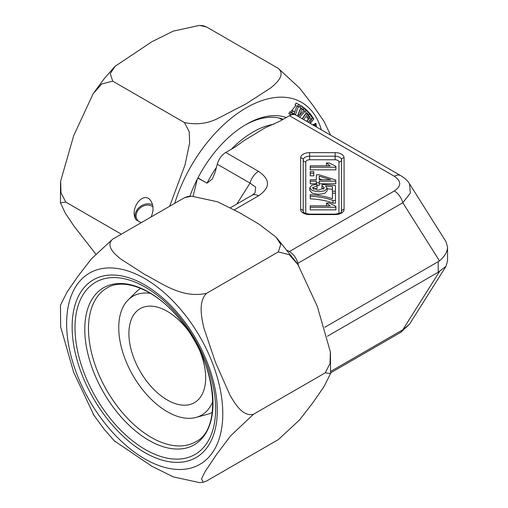 <?xml version="1.0" encoding="UTF-8"?>
<svg xmlns="http://www.w3.org/2000/svg" width="508" height="508" viewBox="0 0 508 508"><rect width="100%" height="100%" fill="white"/><g stroke="black" fill="none" stroke-linecap="round" stroke-linejoin="round"><path stroke-width="0.76" d="M312.807 124.885L315.963 123.431L316.567 127.051M315.265 126.302L315.112 125.266L314.09 125.622M292.608 114.535L293.173 113.513L293.973 113.913L294.735 111.849L293.122 111.03L291.725 112.782L292.557 113.201L291.516 115.087L288.754 113.697L289.801 111.811L290.57 112.198L295.872 105.416L295.046 104.997L296.088 103.105L300.158 105.162L299.11 107.048L298.272 106.629L295.491 114.687L296.126 115.252M189.865 196.272A90.183 52.064 -60 0 1 246.304 124.32A90.183 52.064 -60 0 1 286.296 117.513M302.101 118.701L306.362 112.776L305.683 111.887M305.74 111.925L305.067 111.404L299.542 117.227M297.459 116.021L300.679 107.982L300.018 107.467L301.18 105.658L304.006 107.855L302.844 109.671L302.127 109.112L299.612 115.214L303.994 110.566L303.289 110.02L304.451 108.204L306.902 110.115L306.438 110.839L306.857 110.249L309.645 113.195L308.394 114.929L307.638 114.129L303.695 119.621M306.578 121.291L310.001 117.024L309.359 116.11L307.537 118.377L306.8 117.342L309.944 113.424L313.823 118.91L310.686 122.828L309.963 121.799L311.779 119.532L311.118 118.599L308.204 122.225M199.46 25.4L203.143 25.718L206.559 26.975L199.46 25.4L173.291 31.121L151.873 41.739L115.018 66.351L110.255 73.66L112.713 81.159L101.708 83.972L93.091 93.853L73.666 135.75L60.668 181.064L60.973 192.691L65.786 202.095L60.446 202.756L65.303 213.163L73.863 225.92L95.726 254M169.666 206.261L185.052 164.821L189.636 142.869L189.198 131.623L184.455 122.574C196.818 125.063 208.197 123.558 218.592 118.072L246.05 103.867L270.656 87.973C277.209 82.588 285.464 74.879 278.301 68.396L299.606 88.1L312.96 105.385L323.958 121.31L330.619 135.166M283.235 119.278A86.989 50.222 120 0 0 245.167 124.987M121.336 234.169L65.786 202.095M278.301 68.396L206.559 26.975M184.455 122.574L112.713 81.159M141.167 222.714L136.023 219.748C128.899 208.725 143.789 189.865 150.87 200.946C153.683 205.651 153.753 210.998 151.073 216.999M140.075 222.085A10.217 8.058 -35.1 0 0 141.465 222.548M152.959 206.934A10.217 8.058 -35.1 0 0 140.221 207.943A10.217 8.058 -35.1 0 0 137.268 219.818A10.217 8.058 -35.1 0 0 138.716 221.304M295.491 114.687L294.138 113.9L296.92 105.848L297.758 106.267L298.799 104.381M294.735 111.849L291.763 110.249M293.122 111.03L291.992 110.376M291.725 112.782L290.614 112.141M291.173 114.891L290.163 114.306L291.205 112.42M288.798 113.621L290.163 114.306M295.872 105.416L295.072 104.953M299.11 107.048L297.758 106.267M298.272 106.629L296.92 105.848M306.902 110.115L305.543 109.328L305.079 110.052L306.438 110.839M305.067 111.404L303.86 110.706M304.006 107.855L301.066 105.835M301.485 108.89L302.654 107.074M302.127 109.112L300.774 108.331L298.26 114.433L299.612 115.214M305.543 109.328L304.336 108.388M298.19 116.44L299.447 115.113M307.638 114.129L306.286 113.347L302.343 118.84M306.591 110.617L308.286 112.414L307.042 114.148M309.645 113.195L308.286 112.414M313.106 124.587L315.112 125.266M315.366 125.838L315.214 123.279M309.359 116.11L308.286 115.487M313.823 118.91L312.471 118.129L309.518 113.951M311.575 119.247L312.471 118.129M311.118 118.599L309.759 117.818L306.851 121.444M136.023 219.748A11.494 9.068 144.9 0 1 139.224 207.397A11.494 9.068 144.9 0 1 152.591 204.832M94.088 415.614L73.666 372.25L60.668 326.936L60.446 305.245L67.088 292.011L78.13 276.041L91.408 258.851L112.713 239.147C105.505 245.694 113.906 253.441 120.517 258.851L145.117 274.707C161.855 283.083 181.642 298.812 206.559 293.326C198.323 301.352 201.263 316.852 203.879 327.952L215.462 362.325L229.959 395.072C235.318 404.501 243.269 416.954 253.486 414.268L230.645 435.807L216.535 454.495L205.08 471.615L201.53 478.828L203.143 482.283L199.46 482.6L173.291 476.879L151.873 466.261L114.217 440.779M203.143 482.283L206.559 481.025L278.301 439.604L299.606 419.9L312.96 402.615L323.958 386.69L330.568 373.507L325.228 372.847L330.048 363.417L330.346 351.815L317.341 306.47L297.929 264.598L289.293 254.718L278.301 251.911L280.759 244.399L275.996 237.103L258.877 224.079L239.065 212.446L217.576 201.809L191.56 196.151L184.455 197.726L187.871 196.469L191.56 196.151M184.455 197.726L112.713 239.147M278.301 251.911L206.559 293.326M325.228 372.847L253.486 414.268M317.202 185.649L312.376 187.846L318.319 190.265L324.396 187.827L321.92 185.738L322.307 184.417L335.426 185.528L335.426 191.224L332.429 191.224L332.429 186.652L325.558 186.036L327.165 188.201L327.165 190.805L324.714 193.396L318.472 194.367L312.217 193.192L309.791 190.456L309.791 187.846L311.747 185.299L316.922 184.169L317.202 188.252L313.296 189.173M323.634 189.154L321.92 188.347L321.92 185.738M332.429 189.262L327.165 188.786M326.434 163.017L329.47 163.017L335.877 166.326L335.877 169.837L310.229 169.837L310.229 165.824L330.213 165.824L326.434 163.017L326.612 165.824M332.429 198.761L332.429 193.161L335.439 193.161L335.439 200.571L333 200.571C327.444 198.228 319.849 196.774 310.229 196.202L310.229 194.755C318.078 194.983 325.476 196.317 332.429 198.761L332.429 195.764M335.439 200.571L335.439 203.175L333 203.175C327.444 200.838 319.849 199.384 310.229 198.812L310.229 196.202M313.804 175.831L310.229 175.831L310.229 171.621L313.804 171.621L313.804 175.831M316.344 183.794L310.229 183.794L310.229 179.781L316.344 179.781L316.344 177.419M316.344 179.781L316.344 174.809L319.221 174.809L335.775 180.035L335.775 183.794L319.221 183.794M335.775 181.185L319.221 181.185L319.221 185.337L317.144 185.337M326.434 203.035L329.47 203.035L335.877 206.35L335.877 209.861L310.229 209.861L310.229 205.848L330.213 205.848L326.434 203.035L326.612 205.848M197.936 177.889L207.016 183.159L212.401 178.911L215.195 172.028L217.272 164.224A12.77 7.372 -60 0 1 225.762 152.464L234.969 147.142L244.348 140.418L264.979 127.908L280.219 121.018L289.427 115.703A12.77 7.372 -60 0 1 295.815 115.068L400.704 175.628C405.067 178.359 408 181.089 409.518 183.82M298.494 265.468L297.91 263.284A12.77 7.372 -120 0 0 289.427 251.524L287.636 250.488M324.803 327.292L439.49 260.909L402.806 202.724L297.91 263.284M327.4 336.226L438.207 272.25L438.207 261.823M409.518 183.813L446.005 241.7L447.554 247.066L447.554 260.934L446.005 266.3L438.207 272.25M203.689 181.242L197.803 178.156M338.963 213.493L338.963 161.976A2.553 2.083 180 0 0 341.522 159.893L341.522 211.506A2.553 2.083 0 0 1 344.075 209.423A8.941 5.163 180 0 1 335.134 214.579L309.594 214.579A8.941 5.163 180 0 1 300.653 209.423L300.653 157.804A8.941 5.163 180 0 1 309.594 152.648L335.134 152.648A8.941 5.163 180 0 1 344.075 157.804L344.075 209.423M300.653 209.423A2.553 2.083 -0 0 1 303.206 211.506L303.206 159.893A2.553 2.083 180 0 0 305.759 161.976A3.829 2.21 180 0 1 309.594 159.766L335.134 159.766A3.829 2.21 180 0 1 338.963 161.976M225.762 152.464L258.502 171.367A12.77 7.372 120 0 0 250.019 183.128L217.272 164.224M252.152 195.212A12.77 7.372 60 0 1 258.502 195.859L234.309 209.829M255.022 192.869L255.67 187.141L250.019 183.128L236.817 204.064M289.427 251.524L394.322 190.964A12.77 7.372 60 0 1 402.806 202.724L410.375 193.104L409.512 183.896M400.672 175.616A12.77 7.372 120 0 0 394.322 176.263C401.504 181.166 401.504 186.061 394.322 190.964M447.554 247.066C447.453 251.739 444.76 256.356 439.49 260.909M330.714 371.399L402.806 329.775A12.77 7.372 60 0 1 400.704 332.372L409.518 324.18L402.806 329.775L439.49 271.583M333 200.571L333 203.175M313.804 173.222L310.229 173.222M335.877 167.234L310.229 167.234M322.364 179.781L319.221 178.803L319.221 179.781L330.733 179.781L319.221 176.193L319.221 179.781M319.221 182.734L316.344 182.734L316.344 184.201M316.344 182.734L316.344 181.185L310.229 181.185M335.426 191.224L335.426 193.161M332.429 191.224L332.429 193.161M327.165 188.201L324.714 190.786L318.472 191.757L312.217 190.583L309.791 187.846M335.877 207.258L310.229 207.258M212.871 401.25A68.644 39.63 60 0 1 196.063 417.424A68.644 39.63 60 0 1 167.284 411.715A68.644 39.63 60 0 1 123.971 355.949A68.644 39.63 60 0 1 128.194 299.872L136.43 291.713A71.634 41.358 60 0 1 140.665 288.347M212.281 412.388A71.634 41.358 60 0 1 207.245 414.369L196.063 417.424M128.194 299.872A68.644 39.63 60 0 1 150.603 293.402M199.161 349.39A54.28 31.337 60 0 1 194.424 402.673A54.28 31.337 60 0 1 167.284 399.986A54.28 31.337 60 0 1 131.826 352.158A54.28 31.337 60 0 1 140.151 308.661A54.28 31.337 60 0 1 188.659 331.197M174.708 203.352A110.407 63.741 -60 0 1 207.27 142.418A110.407 63.741 -60 0 1 321.367 129.826M282.48 119.005A86.989 50.222 -60 0 1 282.962 119.431M314.611 125.292L313.258 124.511M105.677 424.237A110.407 63.741 -120 0 0 222.783 413.779A110.407 63.741 -120 0 0 105.677 268.097A110.407 63.741 -120 0 0 105.677 424.237M119.863 409.575A88.76 51.245 -120 0 0 195.624 441.801C222.733 429.495 217.03 363.461 181.21 321.031C157.124 290.176 124.13 276.917 106.864 288.061A88.76 51.245 -120 0 0 119.863 409.575M116.834 411.893A90.678 52.349 -120 0 0 213.011 403.308A90.678 52.349 -120 0 0 116.834 283.661A90.678 52.349 -120 0 0 116.834 411.893M110.16 418.376A99.447 57.417 -120 0 0 215.633 408.953A99.447 57.417 -120 0 0 110.16 277.736A99.447 57.417 -120 0 0 110.16 418.376M108.42 420.326A102.635 59.258 -120 0 0 217.284 410.604A102.635 59.258 -120 0 0 108.42 275.177A102.635 59.258 -120 0 0 108.42 420.326M305.759 161.976L305.759 213.493M258.502 171.367C270.472 179.527 270.472 187.693 258.502 195.859M289.427 115.703L394.322 176.263M197.345 179.038L193.129 196.101M309.594 214.579L309.594 214.116C301.276 212.985 303.924 211.411 303.206 211.506M309.594 214.116L335.134 214.116L335.134 214.579M335.134 159.766L335.134 156.204A6.388 3.689 180 0 1 341.522 159.893A2.553 2.083 0 0 1 344.075 157.804M300.653 157.804A2.553 2.083 -0 0 1 303.206 159.893A6.388 3.689 180 0 1 309.594 156.204L309.594 159.766M309.594 152.648L309.594 156.204L335.134 156.204L335.134 152.648M273.666 124.282A85.566 49.403 120 0 0 231.28 149.276M216.414 167.456A85.566 49.403 120 0 0 207.016 183.159M94.088 92.386L104.057 78.886L114.217 67.221M60.446 202.698L60.566 182.353M282.423 118.986L282.937 119.45M93.104 414.141L104.057 429.114L115.03 441.636M276.739 237.909L296.856 263.036M330.441 353.003L330.568 373.507M335.134 214.116C343.446 212.985 340.798 211.411 341.522 211.506M230.397 207.766L252.12 195.231L255.029 192.907M330.619 372.834L400.704 332.372M446.005 266.3L409.524 324.174M282.207 119.875L279 118.027"/></g></svg>
